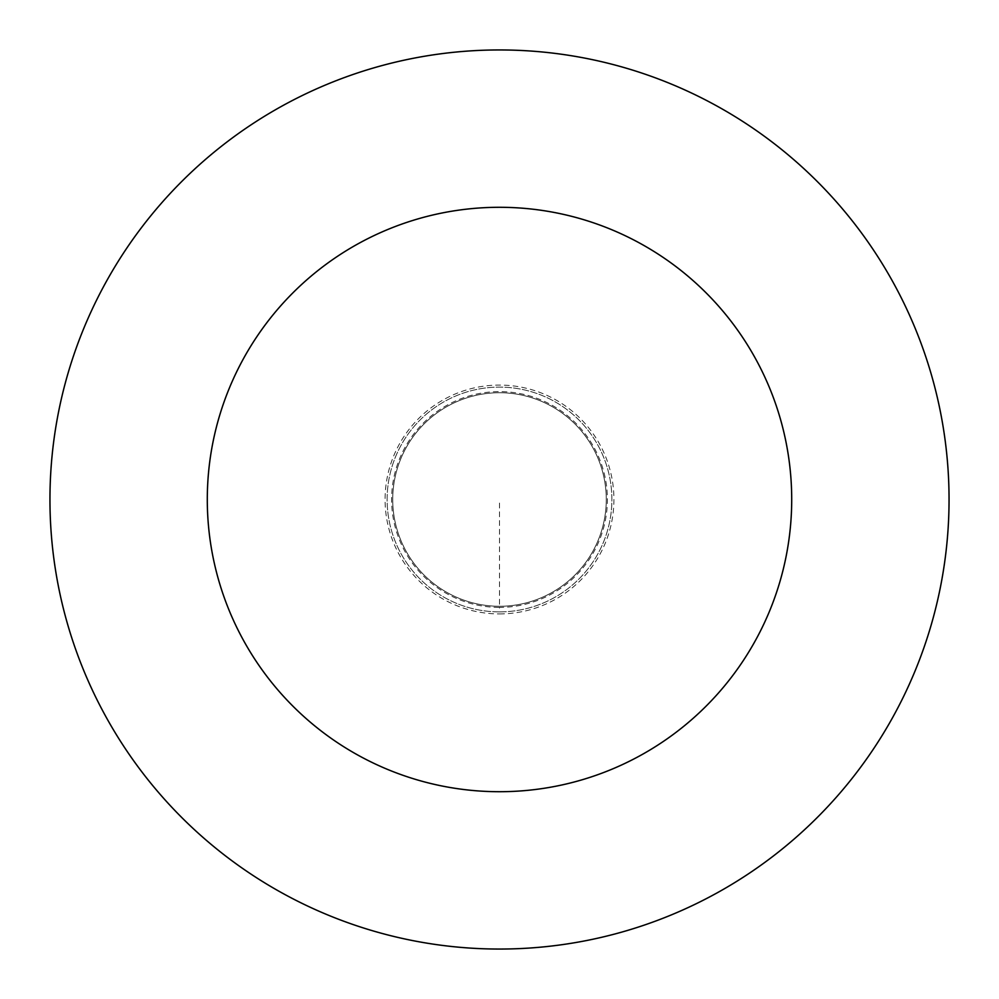 <?xml version="1.0" encoding="UTF-8"?>
<svg xmlns="http://www.w3.org/2000/svg" width="999" height="999" viewBox="0 0 999 999"><rect width="100%" height="100%" fill="white"/><g stroke="black" fill="none" stroke-linecap="round" stroke-linejoin="round"><path stroke-width="0.75" stroke-dasharray="5 3.75" d="M499.5 611.888A112.388 112.388 0 0 0 611.888 499.5A112.388 112.388 0 0 0 499.5 387.113A112.388 112.388 0 0 1 611.888 499.5A112.388 112.388 0 0 1 499.5 611.888A112.388 112.388 0 0 1 387.113 499.5A112.388 112.388 0 0 1 499.5 387.113A112.388 112.388 0 0 0 387.113 499.5A112.388 112.388 0 0 0 499.5 611.888L499.5 607.392A107.892 107.892 0 0 0 607.392 499.5A107.892 107.892 0 0 0 499.5 391.608A107.892 107.892 0 0 0 391.608 499.5A107.892 107.892 0 0 0 499.5 607.392L499.5 499.5M499.5 606.268A106.768 106.768 0 0 0 606.268 499.5A106.768 106.768 0 0 0 499.5 392.732A106.768 106.768 0 0 1 606.268 499.5A106.768 106.768 0 0 1 499.5 606.268A106.768 106.768 0 0 1 392.732 499.5A106.768 106.768 0 0 1 499.5 392.732A106.768 106.768 0 0 0 392.732 499.5A106.768 106.768 0 0 0 499.5 606.268A106.768 106.768 0 0 0 606.268 499.5A106.768 106.768 0 0 0 499.5 392.732A106.768 106.768 0 0 0 392.732 499.5A106.768 106.768 0 0 0 499.5 606.268M499.5 949.05A449.55 449.55 0 0 0 949.05 499.5A449.55 449.55 0 0 0 499.5 49.95A449.55 449.55 0 0 0 49.95 499.5A449.55 449.55 0 0 0 499.5 949.05M499.5 613.923A114.423 114.423 0 0 0 613.923 499.5A114.423 114.423 0 0 0 499.5 385.077A114.423 114.423 0 0 0 385.077 499.5A114.423 114.423 0 0 0 499.5 613.923"/><path stroke-width="1.5" d="M499.5 949.05A449.55 449.55 0 0 0 949.05 499.5A449.55 449.55 0 0 0 499.5 49.95A449.55 449.55 0 0 0 49.95 499.5A449.55 449.55 0 0 0 499.5 949.05M499.5 791.707A292.207 292.207 0 0 0 791.707 499.5A292.207 292.207 0 0 0 499.5 207.293A292.207 292.207 0 0 0 207.293 499.5A292.207 292.207 0 0 0 499.5 791.707"/></g></svg>
